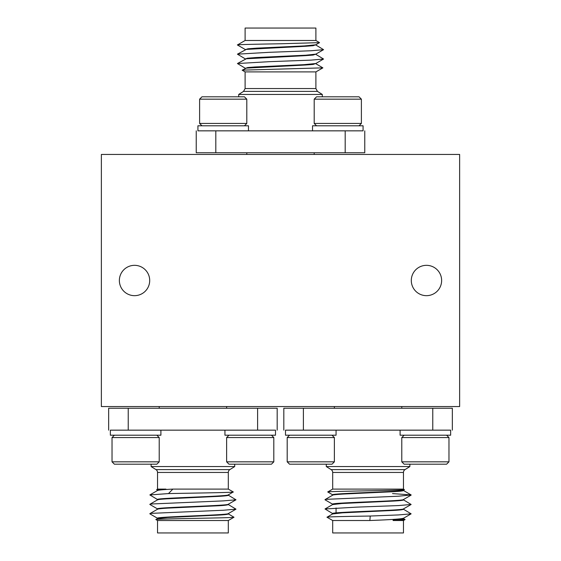 <?xml version="1.0" encoding="UTF-8"?>
<svg xmlns="http://www.w3.org/2000/svg" width="561" height="561" viewBox="0 0 561 561"><rect width="100%" height="100%" fill="white"/><g stroke="black" fill="none" stroke-linecap="round" stroke-linejoin="round"><path stroke-width="0.84" d="M134.535 265.332A15.168 15.168 0 0 0 119.367 280.5A15.168 15.168 0 0 0 134.535 295.668A15.168 15.168 0 0 0 149.703 280.5A15.168 15.168 0 0 0 134.535 265.332M426.465 265.332A15.168 15.168 0 0 0 411.297 280.5A15.168 15.168 0 0 0 426.465 295.668A15.168 15.168 0 0 0 441.633 280.5A15.168 15.168 0 0 0 426.465 265.332M101.366 154.443L101.366 406.557L459.634 406.557L459.634 154.443L101.366 154.443M245.108 40.49L245.108 28.05L315.892 28.05L315.892 40.49L245.108 40.49L237.415 44.964L245.206 49.48M237.415 44.964C236.202 44.6 257.226 44.158 280.5 43.772L319.518 42.636L315.892 40.49M243.537 91.394L238.706 94.444L322.295 94.444L317.463 91.394L243.537 91.394L245.108 88.547L315.892 88.547L315.892 71.899L245.108 71.899L242.17 70.195L246.314 68.126L305.521 65.006L313.122 64.431L315.892 63.463M315.801 63.709L322.884 67.86L242.17 70.146M315.794 44.796L304.462 45.925L256.707 48.134L247.934 48.793L245.108 49.719M315.892 44.74L313.122 45.707L305.521 46.275L246.314 49.396L237.436 54.165L245.213 58.842M315.829 54.137L305.745 55.216L255.788 57.552L247.436 58.211L245.108 59.08M315.892 54.101L313.122 55.069L305.521 55.637L246.314 58.758L237.436 63.526L245.213 68.204M315.801 54.347L323.564 59.024L315.787 63.519L303.999 64.669L254.785 66.976L247.674 67.544L245.108 68.442M196.238 130.846L196.238 152.753L364.762 152.753L364.762 130.846M315.801 44.985L323.564 49.663L311.004 50.756L269.336 52.313L237.436 54.165M323.564 59.024L311.004 60.118L269.336 61.675L237.436 63.526M248.481 130.846L248.481 125.79L197.928 125.79L197.928 130.846L345.19 130.846L345.19 152.753M215.81 130.846L215.81 152.753M159.219 406.557L159.219 408.247M226.623 406.557L226.623 408.247M228.313 520.51L228.313 532.95L157.536 532.95L157.536 520.51L228.313 520.51L233.993 517.228C235.69 517.985 152.76 518.757 155.902 519.57L157.627 518.525M157.536 520.51L155.902 519.57M157.536 489.101L165.944 489.101L156.638 489.62L157.536 489.101L157.536 472.453A3.373 3.373 0 0 0 155.965 469.606L151.126 466.556L234.715 466.556L234.715 464.192M228.313 489.101L233.257 491.955C235.711 492.53 194.52 493.063 168.482 493.582L172.865 489.101L228.313 489.101L228.313 472.453A3.373 3.373 0 0 1 229.884 469.606L234.715 466.556M157.634 490.244L156.638 489.62M151.126 466.556L151.126 464.192M157.536 490.489L157.536 490.132L165.944 489.101M157.536 490.545C158.216 490.055 163.328 489.571 172.865 489.101M157.536 518.63L167.725 517.48L217.626 515.152C224.477 514.788 228.039 514.388 228.313 513.946L228.313 513.596M157.536 518.574L157.536 518.217C155.138 516.695 230.291 515.131 228.313 513.539M157.536 509.269C157.606 509.037 159.541 508.589 168.251 508.091L216.041 505.875C223.201 505.552 227.289 505.124 228.313 504.584L228.313 504.234M157.536 509.213L157.536 508.855C155.138 507.333 230.291 505.77 228.313 504.178M157.536 499.907C158.588 499.416 159.836 499.311 166.898 498.813L218.166 496.394C225.066 495.987 228.446 495.601 228.313 495.223L228.313 494.872M157.536 499.851L157.536 499.493C155.138 497.972 230.291 496.408 228.313 494.816M277.183 430.154L277.183 408.247L108.659 408.247L108.659 430.154M157.634 518.336L149.864 513.834L151.253 513.364L223.425 510.244L235.985 509.157L228.222 504.479M157.634 508.974L149.864 504.472L151.253 504.002L223.425 500.882L235.985 499.795L228.222 495.118M157.634 499.606L149.857 494.928L168.482 493.582M228.222 513.841L233.993 517.228M228.215 494.928L233.257 491.955M224.94 430.154L224.94 435.21L275.5 435.21L275.5 430.154L128.231 430.154L128.231 408.247M257.611 430.154L257.611 408.247M314.202 123.434L361.389 123.434L361.389 99.164L314.202 99.164L314.202 123.434L316.565 125.79M314.202 99.164L316.565 96.808L359.033 96.808L361.389 99.164M345.19 130.846L363.072 130.846L363.072 125.79L312.519 125.79L312.519 130.846M199.611 123.434L246.798 123.434L246.798 99.164L199.611 99.164L199.611 123.434L201.967 125.79M199.611 99.164L201.967 96.808L244.435 96.808L246.798 99.164M159.219 437.566L112.032 437.566L112.032 461.836L159.219 461.836L159.219 437.566L156.856 435.21M159.219 461.836L156.856 464.192L114.388 464.192L112.032 461.836M128.231 430.154L110.349 430.154L110.349 435.21L160.902 435.21L160.902 430.154M273.81 437.566L226.623 437.566L226.623 461.836L273.81 461.836L273.81 437.566L271.454 435.21M273.81 461.836L271.454 464.192L228.986 464.192L226.623 461.836M400.098 430.154L400.098 435.21L450.651 435.21L450.651 430.154L285.5 430.154L285.5 435.21L336.06 435.21L336.06 430.154M334.377 461.836L332.014 464.192L289.546 464.192L287.19 461.836L334.377 461.836L334.377 437.566L287.19 437.566L289.546 435.21M450.174 435.21L449.796 435.21M446.612 464.192L448.968 461.836L446.612 464.192L404.144 464.192L401.781 461.836L448.968 461.836L448.968 437.566L401.781 437.566L404.144 435.21M401.781 406.557L401.781 408.247M334.377 406.557L334.377 408.247M403.373 518.525L405.098 519.57L393.527 520.159L393.1 519.816L393.1 520.51L403.464 520.51L403.464 532.95L332.687 532.95L332.687 520.51L327.007 517.228C325.71 516.842 347.007 516.4 370.239 516.036L398.583 514.928L411.136 513.834L403.38 509.164M403.464 520.51L405.098 519.57M393.1 520.51L393.527 520.159M403.464 489.101L404.362 489.62C407.531 490.454 325.969 491.233 327.743 491.955L332.687 489.101L403.464 489.101L403.464 472.453A3.373 3.373 0 0 1 405.035 469.606L409.874 466.556L409.874 464.192M403.366 490.244L404.362 489.62M332.687 489.101L332.687 472.453A3.373 3.373 0 0 0 331.116 469.606L326.285 466.556L326.285 464.192M336.06 507.986L336.06 512.908M332.687 495.223C332.231 494.9 336.018 494.493 344.04 494.01L393.156 491.724C399.727 491.345 403.17 490.952 403.464 490.545L403.464 490.188M332.687 513.897L332.687 513.539C330.289 512.011 405.449 510.454 403.464 508.855M393.1 519.816C399.818 519.444 403.268 519.051 403.464 518.63L403.464 518.273M332.687 504.535L332.687 504.178C330.289 502.649 405.449 501.092 403.464 499.493M332.687 513.946L342.357 512.838L393.086 510.454C398.633 510.18 402.777 509.774 403.464 509.269L403.464 508.911M332.687 495.174L332.687 494.816C330.289 493.287 405.449 491.731 403.464 490.132M332.687 504.584L341.768 503.512L393.016 501.092C400.021 500.707 403.506 500.314 403.464 499.907L403.464 499.549M332.687 520.51L369.853 520.51C390.442 519.745 401.648 518.988 403.464 518.217M332.743 504.5L325.015 508.974L356.915 507.123L398.583 505.566L411.136 504.472L403.373 499.795M452.341 430.154L452.341 408.247L283.817 408.247L283.817 430.154M332.785 513.652L325.015 508.974M332.785 504.29L325.015 499.795L326.404 499.325L398.583 496.205L411.143 494.928L392.518 493.582M332.778 513.841L327.007 517.228M332.785 494.928L327.743 491.955M369.853 520.51L370.239 516.036M326.285 466.556L409.874 466.556M432.769 430.154L432.769 408.247M303.389 430.154L303.389 408.247M155.965 469.606L229.884 469.606M228.313 472.453L157.536 472.453M331.116 469.606L405.035 469.606M403.464 472.453L332.687 472.453M314.202 154.443L314.202 152.753M322.295 94.444L322.295 96.808M319.518 42.636L315.787 44.796M315.787 54.158L323.564 49.663M245.108 71.899L245.108 88.547M238.706 94.444L238.706 96.808M317.463 91.394L315.892 88.547M315.892 71.899L322.884 67.86M246.798 154.443L246.798 152.753M157.62 509.164L149.857 513.652M157.627 499.795L149.857 504.29M157.627 490.433L149.857 494.928M235.985 509.157L228.215 513.652M235.985 499.795L228.215 504.29M359.033 125.79L361.389 123.434M244.435 125.79L246.798 123.434M114.388 435.21L112.032 437.566M228.986 435.21L226.623 437.566M287.19 461.836L287.19 437.566M332.014 435.21L334.377 437.566M401.781 461.836L401.781 437.566M446.612 435.21L448.968 437.566M332.778 495.118L325.015 499.613M403.373 490.433L411.143 494.928M411.136 513.834L403.366 518.336M411.136 504.472L403.366 508.974M411.136 495.111L403.366 499.606"/></g></svg>
